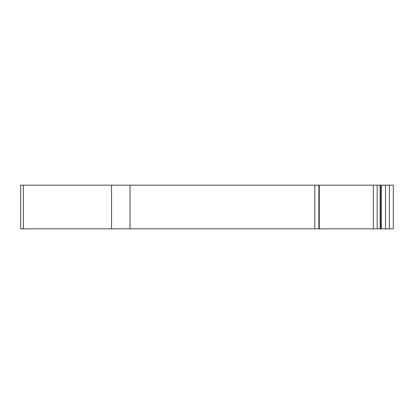 <?xml version="1.0" encoding="UTF-8"?>
<svg xmlns="http://www.w3.org/2000/svg" width="414" height="414" viewBox="0 0 414 414"><rect width="100%" height="100%" fill="white"/><g stroke="black" fill="none" stroke-linecap="round" stroke-linejoin="round"><path stroke-width="0.62" d="M373.356 185.161L319.189 185.161L319.189 228.838L319.189 185.161L20.7 185.161L20.7 228.838L377.175 228.838L377.175 185.161L373.356 185.161L373.356 228.838M393.3 185.161L393.3 228.838L393.3 185.161L377.175 185.161M393.3 228.838L393.3 224.631L393.3 228.838L377.175 228.838M23.37 185.161L23.37 228.838M111.552 185.161L111.552 228.838M130.037 185.161L130.037 228.838M318.878 185.161L318.878 228.838M314.811 185.161L314.811 228.838M319.272 185.161L319.272 228.838M380.135 185.161L380.135 228.838M380.544 185.161L380.544 228.838M381.449 185.161L381.449 228.838M385.517 185.161L385.517 228.838M389.398 185.161L389.398 228.838M20.7 185.161L20.7 228.838"/></g></svg>
